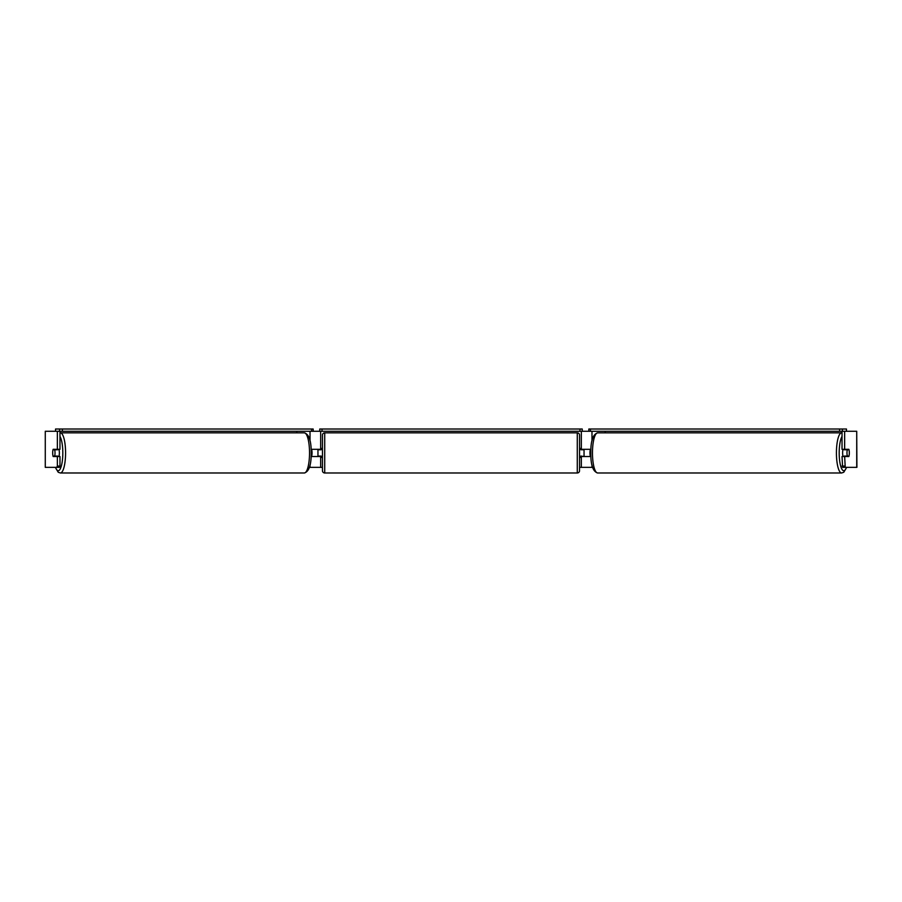 <?xml version="1.0" encoding="UTF-8"?>
<svg xmlns="http://www.w3.org/2000/svg" width="902" height="902" viewBox="0 0 902 902"><rect width="100%" height="100%" fill="white"/><g stroke="black" fill="none" stroke-linecap="round" stroke-linejoin="round"><path stroke-width="1.35" d="M296.781 432.847L296.781 431.269M309.42 467.349L320.661 467.349L320.661 456.074M311.111 456.525L320.661 456.525M320.661 449.76L320.661 431.269M55.541 431.269L55.541 429.014L313.163 429.014L313.163 431.269L319.759 431.269L319.759 429.014L582.241 429.014L582.241 431.269L579.986 431.269L579.986 429.014M317.955 456.525L317.955 449.309M320.661 449.309L311.111 449.309M592.58 467.349L581.339 467.349L581.339 456.074M605.219 432.847L605.219 431.269M590.889 456.525L581.339 456.525M581.339 449.76L581.339 431.269M839.615 429.014L839.615 431.269L842.378 431.269L842.378 429.014L588.837 429.014L588.837 431.269L582.241 431.269M584.045 456.525L580.888 456.074L580.888 457.427L579.535 457.427M584.045 456.074L584.045 449.309M581.339 449.309L590.889 449.309M843.088 456.525A4.51 1.173 -90 0 1 842.626 452.917A4.51 1.173 -90 0 1 843.088 449.309M846.978 452.917A4.51 1.173 -90 0 1 847.316 449.76L848.985 449.76A4.51 1.173 -90 0 1 849.312 452.917A4.51 1.173 -90 0 1 848.985 456.074L847.316 456.074A4.51 1.173 -90 0 1 846.978 452.917M844.396 449.309A4.51 1.173 -90 0 0 844.261 449.76L847.316 449.76M844.396 456.525A4.51 1.173 -90 0 1 844.261 456.074L847.316 456.074M590.866 456.074L590.291 456.074A4.51 1.173 -90 0 1 589.953 452.917A4.51 1.173 -90 0 1 590.291 449.76L590.866 449.76M320.661 467.349L322.465 467.349M579.535 467.349L581.339 467.349M45.28 431.269L45.28 467.349L45.28 431.269L59.622 431.269L59.622 429.014M56.77 467.349L57.356 466.052L59.972 466.052L59.385 467.349L45.28 467.349M856.72 467.349L856.72 431.269L856.9 467.349L842.615 467.349L842.028 456.525L844.644 456.525L845.23 467.349M856.72 431.269L842.378 431.269M842.028 431.269L842.028 449.309L844.644 449.309L844.644 431.269M844.644 449.309L848.85 449.309A4.51 1.173 -90 0 1 848.85 456.525L844.644 456.525M842.028 466.052L844.644 466.052M59.972 466.052L59.972 456.525L57.356 456.525L57.356 466.052M57.356 431.269L57.356 449.309L59.972 449.309L59.972 431.269M57.356 449.309L53.15 449.309A4.51 1.173 -90 0 0 52.688 452.917A4.51 1.173 -90 0 0 53.15 456.525L57.356 456.525M58.912 456.525A4.51 1.173 -90 0 0 59.374 452.917A4.51 1.173 -90 0 0 58.912 449.309M54.684 456.074A4.51 1.173 -90 0 0 55.022 452.917A4.51 1.173 -90 0 0 54.684 449.76L53.015 449.76A4.51 1.173 -90 0 0 52.688 452.917A4.51 1.173 -90 0 0 53.015 456.074L57.739 456.074A4.51 1.173 -90 0 1 57.604 456.525M54.684 449.76L57.739 449.76A4.51 1.173 -90 0 0 57.604 449.309M311.134 456.074L311.709 456.074A4.51 1.173 -90 0 0 312.047 452.917A4.51 1.173 -90 0 0 311.709 449.76L311.134 449.76M324.72 432.847A2.255 2.255 0 0 0 322.465 435.102L322.465 470.731A2.255 2.255 0 0 0 324.72 472.986L577.28 472.986A2.255 2.255 0 0 0 579.535 470.731L579.535 435.102A2.255 2.255 0 0 0 577.28 432.847L324.72 432.847L324.72 472.986M584.045 449.76L580.888 449.76L580.888 448.407L579.535 448.407M322.465 448.407L321.112 448.407L321.112 449.76L317.955 449.76M317.955 456.074L321.112 456.074L321.112 457.427L322.465 457.427M62.385 429.014L62.385 431.269L311.562 431.269L311.562 429.014M62.385 431.269L59.622 431.269M313.163 431.269L311.562 431.269M322.014 429.014L322.014 431.269L579.986 431.269M322.014 431.269L319.759 431.269M842.378 429.014L846.459 429.014L846.459 431.269M839.615 431.269L590.438 431.269L590.438 429.014M588.837 431.269L590.438 431.269M310.017 440.74L310.017 431.269M310.017 467.349L310.017 465.094M591.983 467.349L591.983 465.094M591.983 440.74L591.983 431.269M841.611 472.986L597.665 472.986A20.07 5.198 -90 0 1 592.467 452.917A20.07 5.198 -90 0 1 597.665 432.847L841.611 432.847A20.07 5.198 90 0 0 836.425 452.917A20.07 5.198 90 0 0 841.611 472.986L843.765 472.265L846.696 467.349M846.493 467.349A17.814 4.611 -90 0 1 841.69 468.781A17.814 4.611 -90 0 1 839.187 452.917A17.814 4.611 -90 0 1 842.028 436.455M60.389 472.986L304.335 472.986A20.07 5.198 -90 0 0 309.533 452.917A20.07 5.198 -90 0 0 304.335 432.847L60.389 432.847A20.07 5.198 90 0 1 65.575 452.917A20.07 5.198 90 0 1 60.389 472.986L58.235 472.265L55.304 467.349M55.507 467.349A17.814 4.611 -90 0 0 60.31 468.781A17.814 4.611 -90 0 0 62.813 452.917A17.814 4.611 -90 0 0 59.972 436.455M577.28 472.986L577.28 432.847M597.665 432.847C592.975 434.234 590.686 440.92 590.799 452.917C590.686 464.913 592.975 471.599 597.665 472.986M304.335 472.986C309.025 471.599 311.314 464.913 311.201 452.917C311.314 440.92 309.025 434.234 304.335 432.847"/></g></svg>
